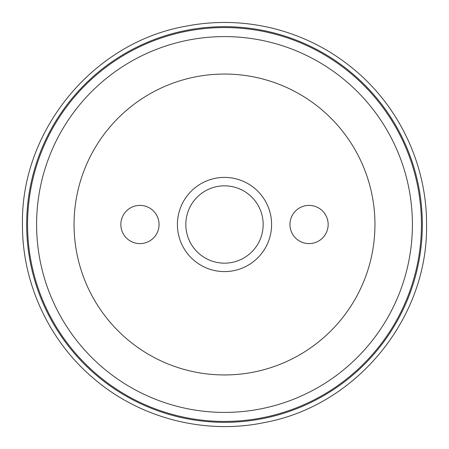 <?xml version="1.0" encoding="UTF-8"?>
<svg xmlns="http://www.w3.org/2000/svg" width="449" height="449" viewBox="0 0 449 449"><rect width="100%" height="100%" fill="white"/><g stroke="black" fill="none" stroke-linecap="round" stroke-linejoin="round"><path stroke-width="0.67" d="M224.5 36.594A187.907 187.907 0 0 1 412.406 224.5A187.907 187.907 0 0 1 224.5 412.406A187.907 187.907 0 0 1 36.594 224.5A187.907 187.907 0 0 1 224.5 36.594M224.5 74.051A150.449 150.449 0 0 1 374.949 224.5A150.449 150.449 0 0 1 224.5 374.949A150.449 150.449 0 0 1 74.051 224.5A150.449 150.449 0 0 1 224.5 74.051L227.396 74.079M224.5 27.563A196.937 196.937 0 0 1 421.437 224.5A196.937 196.937 0 0 1 224.5 421.437A196.937 196.937 0 0 1 27.563 224.5A196.937 196.937 0 0 1 224.5 27.563M26.665 224.5A197.835 197.835 0 0 0 224.5 422.335A197.835 197.835 0 0 0 422.335 224.5A197.835 197.835 0 0 0 224.5 26.665A197.835 197.835 0 0 0 26.665 224.5M221.582 374.921L226.442 374.932M221.234 74.091L221.671 74.079M224.5 177.411A47.089 47.089 0 0 0 177.411 224.5A47.089 47.089 0 0 0 224.5 271.589A47.089 47.089 0 0 0 271.589 224.5A47.089 47.089 0 0 0 224.5 177.411M139.948 205.395A19.105 19.105 0 0 0 120.843 224.5A19.105 19.105 0 0 0 139.948 243.605A19.105 19.105 0 0 0 159.058 224.5A19.105 19.105 0 0 0 139.948 205.395M309.052 243.605A19.105 19.105 0 0 0 328.157 224.5A19.105 19.105 0 0 0 309.052 205.395A19.105 19.105 0 0 0 289.942 224.5A19.105 19.105 0 0 0 309.052 243.605M224.5 185.835A38.665 38.665 0 0 1 263.165 224.5A38.665 38.665 0 0 1 224.5 263.165A38.665 38.665 0 0 1 185.835 224.5A38.665 38.665 0 0 1 224.5 185.835M22.45 224.5C20.738 131.349 91.961 43.862 183.529 26.648C214.1 20.413 244.503 21.131 274.749 28.798C304.944 36.65 331.934 50.67 355.72 70.858C400.255 108.49 426.859 166.197 426.55 224.5C428.262 317.651 357.039 405.138 265.471 422.352C205.316 435.199 139.807 418.378 93.28 378.142C48.745 340.51 22.141 282.803 22.45 224.5C20.738 131.349 91.961 43.862 183.529 26.648C214.1 20.413 244.503 21.131 274.749 28.798C304.944 36.65 331.934 50.67 355.72 70.858C400.255 108.49 426.859 166.197 426.55 224.5C428.262 317.651 357.039 405.138 265.471 422.352C205.316 435.199 139.807 418.378 93.28 378.142C48.745 340.51 22.141 282.803 22.45 224.5"/></g></svg>
